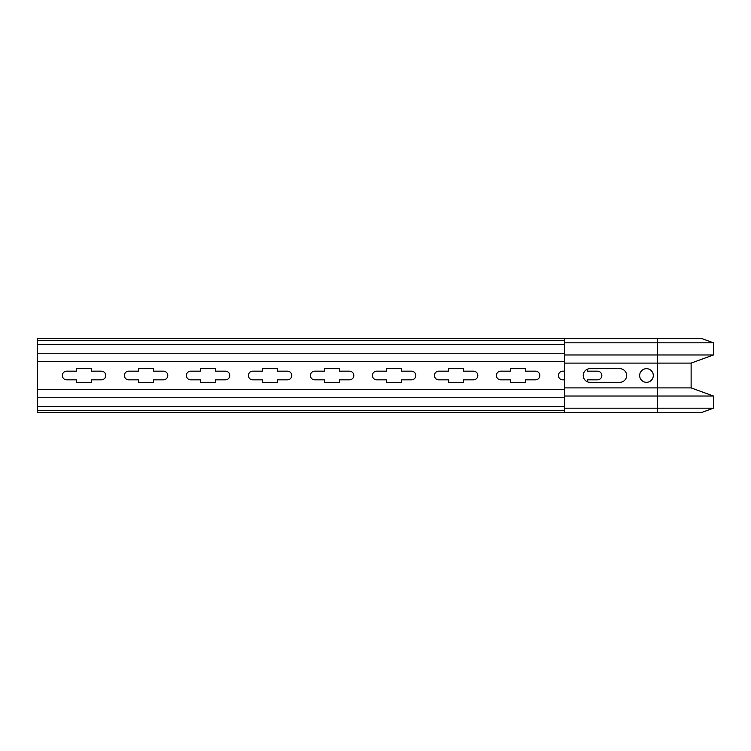 <?xml version="1.0" encoding="UTF-8"?>
<svg xmlns="http://www.w3.org/2000/svg" width="751" height="751" viewBox="0 0 751 751"><rect width="100%" height="100%" fill="white"/><g stroke="black" fill="none" stroke-linecap="round" stroke-linejoin="round"><path stroke-width="1.13" d="M639.655 375.5A6.825 6.825 0 0 1 646.48 368.675A6.825 6.825 0 0 1 653.304 375.5A6.825 6.825 0 0 1 646.48 382.325A6.825 6.825 0 0 1 639.655 375.5M590.051 382.325A6.825 6.825 0 0 1 583.227 375.5A6.825 6.825 0 0 1 590.051 368.675L619.819 368.675A6.825 6.825 0 0 1 626.634 375.5A6.825 6.825 0 0 1 619.819 382.325L590.051 382.325M37.55 340.625L37.55 412.703L564.63 412.703L564.63 363.099L691.127 363.099L713.45 354.97L713.45 342.813L701.049 338.297L37.55 338.297L37.55 340.625L564.63 340.625M564.63 387.901L691.127 387.901L691.127 363.099M37.55 410.375L564.63 410.375M564.63 408.187L713.45 408.187L701.049 412.703L564.63 412.703M564.63 338.297L564.63 363.099M37.55 344.549L564.63 344.549M37.55 353.233L564.63 353.233M37.55 361.362L564.63 361.362M128.703 379.837L138.625 379.837L138.625 382.325L153.504 382.325L153.504 379.837L163.427 379.837A4.337 4.337 0 0 0 167.773 375.5A4.337 4.337 0 0 0 163.427 371.163L153.504 371.163L153.504 368.675L138.625 368.675L138.625 371.163L128.703 371.163A4.337 4.337 0 0 0 124.366 375.5A4.337 4.337 0 0 0 128.703 379.837M66.698 379.837L76.611 379.837L76.611 382.325L91.5 382.325L91.5 379.837L101.423 379.837A4.337 4.337 0 0 0 105.76 375.5A4.337 4.337 0 0 0 101.423 371.163L91.5 371.163L91.5 368.675L76.611 368.675L76.611 371.163L66.698 371.163A4.337 4.337 0 0 0 62.352 375.5A4.337 4.337 0 0 0 66.698 379.837M37.55 389.638L564.63 389.638M190.716 371.163A4.337 4.337 0 0 0 186.37 375.5A4.337 4.337 0 0 0 190.716 379.837L200.63 379.837L200.63 382.325L215.518 382.325L215.518 379.837L225.441 379.837A4.337 4.337 0 0 0 229.778 375.5A4.337 4.337 0 0 0 225.441 371.163L215.518 371.163L215.518 368.675L200.63 368.675L200.63 371.163L190.716 371.163M252.721 371.163A4.337 4.337 0 0 0 248.384 375.5A4.337 4.337 0 0 0 252.721 379.837L262.643 379.837L262.643 382.325L277.523 382.325L277.523 379.837L287.445 379.837A4.337 4.337 0 0 0 291.792 375.5A4.337 4.337 0 0 0 287.445 371.163L277.523 371.163L277.523 368.675L262.643 368.675L262.643 371.163L252.721 371.163M314.735 371.163A4.337 4.337 0 0 0 310.388 375.5A4.337 4.337 0 0 0 314.735 379.837L324.648 379.837L324.648 382.325L339.536 382.325L339.536 379.837L349.459 379.837A4.337 4.337 0 0 0 353.796 375.5A4.337 4.337 0 0 0 349.459 371.163L339.536 371.163L339.536 368.675L324.648 368.675L324.648 371.163L314.735 371.163M376.739 371.163A4.337 4.337 0 0 0 372.402 375.5A4.337 4.337 0 0 0 376.739 379.837L386.662 379.837L386.662 382.325L401.541 382.325L401.541 379.837L411.464 379.837A4.337 4.337 0 0 0 415.81 375.5A4.337 4.337 0 0 0 411.464 371.163L401.541 371.163L401.541 368.675L386.662 368.675L386.662 371.163L376.739 371.163M438.753 371.163A4.337 4.337 0 0 0 434.407 375.5A4.337 4.337 0 0 0 438.753 379.837L448.666 379.837L448.666 382.325L463.555 382.325L463.555 379.837L473.477 379.837A4.337 4.337 0 0 0 477.814 375.5A4.337 4.337 0 0 0 473.477 371.163L463.555 371.163L463.555 368.675L448.666 368.675L448.666 371.163L438.753 371.163M500.757 371.163A4.337 4.337 0 0 0 496.42 375.5A4.337 4.337 0 0 0 500.757 379.837L510.68 379.837L510.68 382.325L525.559 382.325L525.559 379.837L535.482 379.837A4.337 4.337 0 0 0 539.828 375.5A4.337 4.337 0 0 0 535.482 371.163L525.559 371.163L525.559 368.675L510.68 368.675L510.68 371.163L500.757 371.163M564.63 371.163L562.771 371.163A4.337 4.337 0 0 0 558.425 375.5A4.337 4.337 0 0 0 562.771 379.837L564.63 379.837M587.573 381.855L587.573 379.837L597.496 379.837A4.337 4.337 0 0 0 601.833 375.5A4.337 4.337 0 0 0 597.496 371.163L587.573 371.163L587.573 369.145M37.55 397.767L564.63 397.767M37.55 406.451L564.63 406.451M564.63 342.813L713.45 342.813M564.63 354.97L713.45 354.97M564.63 396.03L713.45 396.03L691.127 387.901M713.45 408.187L713.45 396.03M657.641 412.703L657.641 338.297"/></g></svg>
